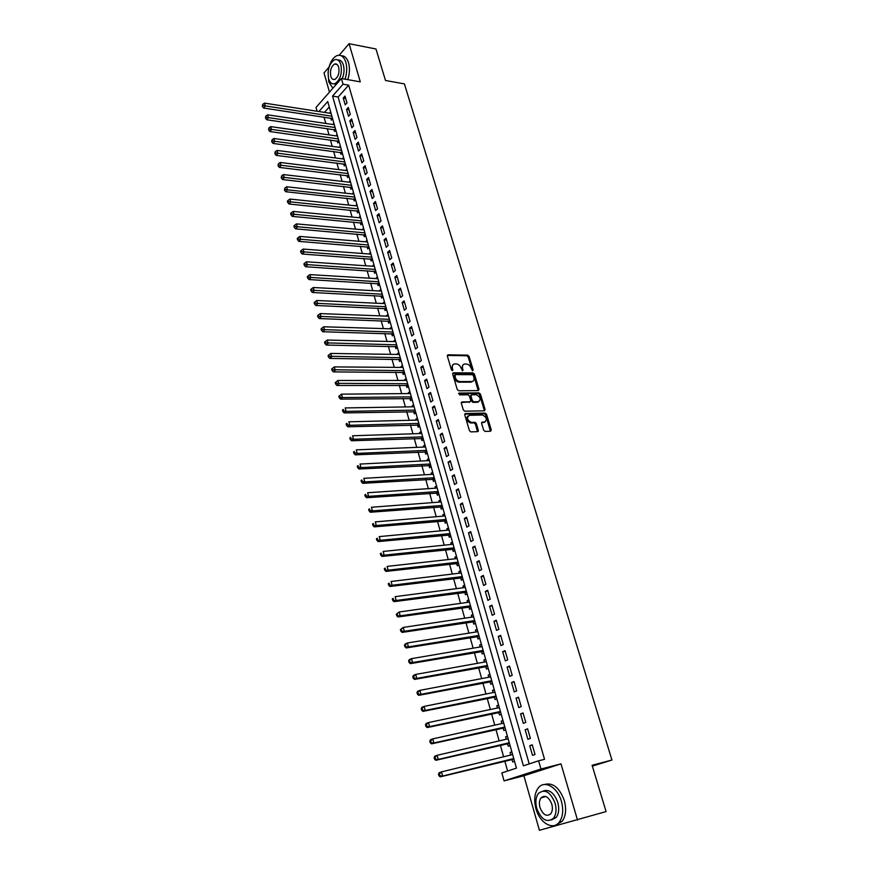 <?xml version="1.0" encoding="UTF-8"?>
<svg xmlns="http://www.w3.org/2000/svg" width="874" height="874" viewBox="0 0 874 874"><rect width="100%" height="100%" fill="white"/><g stroke="black" fill="none" stroke-linecap="round" stroke-linejoin="round"><path stroke-width="1.31" d="M472.67 370.805L473.151 369.921L469.076 356.406L467.623 355.128L448.056 354.822L447.368 356.089L451.421 369.789L452.47 370.696L452.437 368.02C451.902 365.551 452.645 364.185 454.655 363.923L456.359 363.945C458.544 364.207 460.117 365.594 461.068 368.085L462.63 370.751L462.597 368.096C462.062 365.638 462.783 364.283 464.771 364.021L466.454 364.043C468.617 364.305 470.168 365.682 471.119 368.151L472.67 370.805M472.342 370.729L468.235 357.029L466.782 355.74L447.324 355.456M452.153 370.631L451.596 368.642L452.437 368.02M462.313 370.685L461.745 368.708L462.597 368.096M544.054 796.247L543.803 797.088M483.628 430.128L485.103 431.417L490.576 431.232L491.254 429.877L486.578 414.385L485.157 413.107L465.481 413.522L464.76 414.877L469.414 430.587L470.835 431.887L477.63 431.658L478.329 430.292L476.33 423.595L474.91 422.306L471.348 422.393C466.989 419.979 466.345 417.619 469.414 415.303L482.481 415.008C486.796 417.368 487.452 419.717 484.447 422.044L482.306 422.098L481.618 423.442L483.628 430.128M577.528 820.096L560.988 763.865L523.897 775.762L539.411 830.3L606.075 811.575L592.102 765.274L611.953 760.041L404.4 83.893L385.489 80.495L375.984 48.999L349.076 43.7L360.296 81.839L341.406 78.529L343.056 84.221L348.66 85.193L544.546 759.32L538.602 760.806L540.973 769.011L504.069 780.897L501.851 772.944L516.458 768.115L327.739 101.548L318.912 111.522M560.988 763.865L540.973 769.011M478.329 390.623L479.018 389.323L474.44 374.17L472.976 372.881L453.409 372.805L452.688 374.094L457.244 389.465L458.708 390.765L478.329 390.623M480.471 394.174L485.103 409.491L484.414 410.824L464.739 411.206L463.296 409.906L461.319 403.242L462.04 401.909L470.048 401.8L470.747 400.478L469.447 396.108L467.983 394.808L459.626 394.895L459.079 393.06L479.007 392.885L480.471 394.174L479.618 394.764L484.229 410.081L485.103 409.491M349.076 43.7L339.188 55.226M328.995 67.134L324.025 72.935L329.476 92.12M510.766 755.038L510.055 752.503L511.913 752.055M511.956 759.222L512.732 761.986L514.546 761.374M506.308 739.24L505.609 736.782L507.466 736.356M507.499 743.446L508.275 746.199L510.066 745.566M501.873 723.563L501.206 721.192L503.053 720.788M503.074 727.802L503.85 730.533L505.631 729.877M497.481 708.016L496.825 705.711L498.683 705.329M498.683 712.277L499.447 714.987L501.217 714.309M493.122 692.579L492.488 690.351L494.334 689.99M494.334 696.873L495.088 699.561L496.847 698.85M488.784 677.252L488.184 675.11L490.03 674.761M490.008 681.578L490.762 684.244L492.51 683.523M484.491 662.055L483.901 659.979L485.747 659.651M485.715 666.403L486.468 669.047L488.195 668.304M480.23 646.968L479.662 644.968L481.498 644.662M481.465 651.338L482.208 653.96L483.923 653.195M475.991 631.989L475.445 630.067L477.291 629.772M477.237 636.392L477.969 638.992L479.673 638.206M471.796 617.131L471.272 615.274L473.107 615.001M473.042 621.545L473.774 624.134L475.467 623.326M467.623 602.372L467.12 600.591L468.956 600.34M468.879 606.818L469.611 609.386L471.283 608.555M463.482 587.732L463.002 586.017L464.837 585.788M464.75 592.201L465.471 594.746L467.131 593.905M459.374 573.191L458.916 571.552L460.74 571.334M460.642 577.692L461.363 580.216L463.012 579.353M455.299 558.77L454.851 557.197L456.687 556.989M456.578 563.282L457.288 565.795L458.926 564.91M451.246 544.447L450.82 542.94L452.656 542.754M452.535 548.981L453.235 551.483L454.862 550.565M447.237 530.234L446.822 528.792L448.646 528.617M448.526 534.79L449.225 537.27L450.831 536.341M443.249 516.119L442.856 514.742L444.68 514.589M444.538 520.696L445.237 523.155L446.833 522.215M439.283 502.102L438.912 500.791L440.736 500.66M440.583 506.712L441.272 509.149L442.867 508.187M435.35 488.195L435.001 486.949L436.814 486.829M436.661 492.816L437.35 495.241L438.923 494.258M431.45 474.385L431.111 473.205L432.936 473.096M432.761 479.028L433.438 481.443L435.012 480.438M427.572 460.674L427.255 459.549L429.068 459.462M428.894 465.339L429.571 467.732L431.122 466.716M423.726 447.062L423.431 446.002L425.234 445.926M425.048 451.749L425.725 454.119L427.266 453.082M419.913 433.548L419.629 432.543L421.432 432.488M421.235 438.256L421.902 440.605L423.431 439.556M416.111 420.132L415.849 419.192L417.652 419.149M417.455 424.851L418.111 427.189L419.629 426.119M412.353 406.814L412.102 405.918L413.905 405.897M413.686 411.545L414.342 413.872L415.86 412.779M408.606 393.584L408.377 392.754L410.179 392.732M409.961 398.336L410.605 400.642L412.102 399.538M404.902 380.441L404.684 379.666L406.476 379.666M406.246 385.216L406.891 387.51L408.387 386.384M401.21 367.397L401.013 366.687L402.805 366.698M402.564 372.193L403.209 374.465L404.684 373.329M397.55 354.451L397.364 353.784L399.156 353.817M398.905 359.258L399.549 361.508L401.013 360.361M393.912 341.581L393.748 340.98L395.54 341.013M395.277 346.41L395.911 348.65L397.364 347.481M390.307 328.81L390.143 328.253L391.934 328.307M391.672 333.649L392.306 335.878L393.748 334.698M386.723 316.126L388.362 315.689M388.089 320.977L388.712 323.194L390.154 321.993M383.162 303.529L384.822 303.158M384.538 308.402L385.161 310.598L386.581 309.385M379.622 291.009L381.293 290.714M380.998 295.904L381.621 298.078L383.031 296.854M376.115 278.588L377.797 278.347M377.492 283.493L378.103 285.656L379.513 284.421M372.619 266.242L374.312 266.067M374.006 271.159L374.618 273.311L376.017 272.065M369.156 253.984L370.86 253.875M370.554 258.923L371.155 261.053L372.543 259.797M365.714 241.814L367.441 241.759M367.113 246.763L367.714 248.882L369.09 247.604M362.295 229.72L364.032 229.731M363.704 234.68L364.294 236.788L365.66 235.499M358.908 217.713L360.645 217.779M360.307 222.684L360.896 224.771L362.262 223.471M355.532 205.783L357.28 205.903M356.942 210.765L357.532 212.841L358.875 211.53M353.511 192.586L352.178 193.93L353.948 194.115L286.661 186.785L287.47 189.844L354.789 197.076M353.599 198.922L354.178 200.987L355.521 199.665M350.266 187.167L350.856 189.221L352.178 187.877M346.967 175.488L347.546 177.52L348.868 176.166M343.69 163.875L344.258 165.907L345.569 164.541M340.434 152.349L341.002 154.359L342.302 152.983M337.2 140.9L337.757 142.899L339.057 141.512M333.977 129.516L334.545 131.504L335.824 130.106M346.989 102.881L345.012 96.053L343.253 98.008L345.219 104.836L346.989 102.881M350.288 114.341L348.311 107.458L346.541 109.403L348.518 116.275L350.288 114.341M353.62 125.867L351.621 118.94L349.84 120.874L351.829 127.79L353.62 125.867M356.974 137.469L354.953 130.499L353.162 132.411L355.172 139.381L356.974 137.469M360.339 149.159L358.318 142.134L356.516 144.035L358.526 151.049L360.339 149.159M363.737 160.925L361.694 153.857L359.88 155.736L361.912 162.793L363.737 160.925M367.156 172.768L365.103 165.656L363.267 167.513L365.321 174.625L367.156 172.768M370.598 184.687L368.533 177.531L366.687 179.378L368.741 186.533L370.598 184.687M374.061 196.694L371.985 189.483L370.117 191.319L372.193 198.518L374.061 196.694M377.546 208.788L375.459 201.523L373.58 203.336L375.667 210.59L377.546 208.788M381.064 220.958L378.955 213.638L377.065 215.441L379.174 222.739L381.064 220.958M384.604 233.205L382.473 225.842L380.572 227.622L382.692 234.975L384.604 233.205M388.154 245.55L386.024 238.132L384.112 239.891L386.242 247.298L388.154 245.55M391.749 257.972L389.586 250.499L387.663 252.247L389.815 259.698L391.749 257.972M395.354 270.481L393.191 262.965L391.246 264.691L393.409 272.196L395.354 270.481M398.992 283.078L396.807 275.507L394.851 277.211L397.025 284.771L398.992 283.078M402.652 295.762L400.456 288.136L398.489 289.829L400.674 297.433L402.652 295.762M406.334 308.533L404.127 300.864L402.138 302.524L404.345 310.194L406.334 308.533M410.048 321.403L407.819 313.668L405.82 315.317L408.049 323.03L410.048 321.403M413.784 334.36L411.545 326.57L409.535 328.198L411.774 335.966L413.784 334.36M417.553 347.404L415.292 339.56L413.271 341.166L415.521 348.999L417.553 347.404M421.344 360.547L419.072 352.648L417.029 354.232L419.302 362.12L421.344 360.547M425.168 373.777L422.874 365.824L420.82 367.386L423.103 375.328L425.168 373.777M429.014 387.106L426.698 379.098L424.633 380.638L426.938 388.635L429.014 387.106M432.892 400.532L430.565 392.47L428.478 393.988L430.795 402.04L432.892 400.532M436.792 414.058L434.444 405.929L432.346 407.426L434.684 415.543L436.792 414.058M440.725 427.681L438.355 419.487L436.246 420.962L438.595 429.134L440.725 427.681M444.68 441.392L442.299 433.154L440.168 434.607L442.539 442.834L444.68 441.392M448.668 455.212L446.275 446.909L444.123 448.34L446.516 456.632L448.668 455.212M452.688 469.141L450.274 460.773L448.111 462.171L450.514 470.529L452.688 469.141M456.731 483.158L454.305 474.735L452.12 476.112L454.546 484.524L456.731 483.158M460.806 497.284L458.358 488.795L456.162 490.15L458.599 498.628L460.806 497.284M464.913 511.519L462.444 502.965L460.237 504.298L462.696 512.83L464.913 511.519M469.054 525.853L466.574 517.244L464.334 518.544L466.814 527.142L469.054 525.853M473.227 540.296L470.715 531.621L468.475 532.9L470.966 541.563L473.227 540.296M477.423 554.859L474.899 546.108L472.637 547.364L475.15 556.093L477.423 554.859M481.65 569.52L479.116 560.704L476.833 561.927L479.367 570.722L481.65 569.52M485.922 584.291L483.355 575.409L481.061 576.611L483.606 585.471L485.922 584.291M490.216 599.171L487.637 590.234L485.31 591.403L487.889 600.329L490.216 599.171M494.542 614.171L491.942 605.158L489.604 606.305L492.193 615.296L494.542 614.171M498.901 629.291L496.279 620.201L493.93 621.316L496.541 630.383L498.901 629.291M503.304 644.52L500.66 635.365L498.289 636.447L500.911 645.58L503.304 644.52M507.728 659.859L505.063 650.638L502.67 651.698L505.325 660.897L507.728 659.859M512.197 675.329L509.509 666.032L507.095 667.059L509.771 676.334L512.197 675.329M516.687 690.908L513.988 681.545L511.552 682.539L514.251 691.891L516.687 690.908M521.221 706.618L518.5 697.179L516.053 698.14L518.763 707.569L521.221 706.618M525.787 722.448L523.045 712.933L520.576 713.872L523.308 723.366L525.787 722.448M530.398 738.399L527.623 728.818L525.143 729.714L527.896 739.284L530.398 738.399M348.66 85.193L338.129 97.014L529.207 763.909M529.731 745.686L532.517 755.333L535.03 754.481L532.244 744.823L529.731 745.686L532.321 745.063M324.036 117.192L325.794 123.453M327.226 128.544L329.006 134.88M330.427 139.96L332.24 146.395M333.66 151.453L335.485 157.976M336.905 163.023L338.762 169.632M340.183 174.669L342.062 181.366M343.471 186.402L345.372 193.187M346.781 198.201L348.715 205.084M350.124 210.088L352.08 217.058M353.478 222.051L355.467 229.119M356.865 234.09L358.875 241.257M360.263 246.217L362.306 253.482M363.693 258.431L365.758 265.783M367.146 270.721L369.243 278.172M370.62 283.1L372.739 290.649M374.116 295.554L376.268 303.212M377.644 308.107L379.819 315.864M381.184 320.736L383.391 328.602M384.757 333.464L386.996 341.428M388.362 346.268L390.623 354.341M391.978 359.17L394.272 367.353M395.627 372.16L397.954 380.452M399.298 385.237L401.658 393.639M403.001 398.413L405.383 406.923M406.727 411.687L409.141 420.307M410.474 425.048L412.932 433.788M414.254 438.508L416.734 447.357M418.056 452.055L420.58 461.024M421.891 465.711L424.447 474.801M425.758 479.465L428.336 488.664M429.637 493.307L432.259 502.637M433.559 507.259L436.213 516.709M437.503 521.319L440.19 530.889M441.479 535.467L444.2 545.168M445.478 549.735L448.242 559.557M449.52 564.101L452.306 574.054M453.573 578.566L456.414 588.661M457.67 593.151L460.543 603.366M461.8 607.834L464.706 618.191M465.951 622.638L468.901 633.126M470.136 637.539L473.118 648.169M474.353 652.561L477.379 663.333M478.602 667.703L481.672 678.606M482.885 682.955L485.988 694M487.2 698.315L490.347 709.513M491.549 713.807L494.739 725.147M495.929 729.408L499.152 740.901M500.343 745.129L503.61 756.775M504.79 760.981L507.619 771.032M329.269 106.967L324.451 112.385M330.787 118.219L331.344 120.186L332.437 118.132M329.651 113.183L330.7 112.014M332.808 124.49L333.901 123.3M335.987 135.874L337.113 134.662M339.188 147.335L340.347 146.089M342.4 158.86L343.613 157.604M345.634 170.474L346.891 169.185M348.89 182.163L350.19 180.842M355.521 205.718L356.854 204.396M358.875 217.604L360.23 216.293M362.251 229.567L363.617 228.267M365.66 241.617L367.025 240.328M369.09 253.744L370.467 252.466M372.543 265.947L373.93 264.691M376.017 278.238L377.415 276.992M379.513 290.616L380.922 289.381M383.031 303.07L384.451 301.858M386.581 315.623L388.001 314.422M390.143 328.253L391.585 327.062M393.748 340.98L395.19 339.8M397.364 353.784L398.828 352.626M401.013 366.687L402.477 365.54M404.684 379.666L406.159 378.54M408.377 392.754L409.873 391.639M412.102 405.918L413.599 404.826M415.849 419.192L417.368 418.111M419.629 432.543L421.148 431.483M423.431 446.002L424.961 444.953M427.255 459.549L428.806 458.522M431.111 473.205L432.674 472.189M435.001 486.949L436.574 485.955M438.912 500.791L440.496 499.819M442.856 514.742L444.451 513.781M446.822 528.792L448.428 527.852M450.82 542.94L452.448 542.022M454.851 557.197L456.49 556.29M458.916 571.552L460.554 570.667M463.002 586.017L464.662 585.154M467.12 600.591L468.792 599.75M471.272 615.274L472.954 614.455M475.445 630.067L477.149 629.269M479.662 644.968L481.366 644.193M483.901 659.979L485.627 659.225M488.184 675.11L489.921 674.378M492.488 690.351L494.236 689.641M496.825 705.711L498.595 705.023M501.206 721.192L502.976 720.526M505.609 736.782L507.401 736.137M510.055 752.503L511.858 751.88M592.354 766.127L611.953 760.041M474.047 422.83L475.849 422.787M523.897 775.762L504.069 780.897M317.076 111.249L316.017 107.447L341.406 78.529M343.056 84.221L332.557 96.096L523.406 765.821L538.602 760.806M338.129 97.014L332.557 96.096M343.253 98.008L345.7 98.412M346.541 109.403L348.977 109.785M349.84 120.874L352.288 121.246M353.162 132.411L355.609 132.772M356.516 144.035L358.963 144.374M359.88 155.736L362.339 156.064M363.267 167.513L365.725 167.83M366.687 179.378L369.145 179.673M370.117 191.319L372.586 191.592M373.58 203.336L376.049 203.598M377.065 215.441L379.545 215.681M380.572 227.622L383.052 227.852M384.112 239.891L386.592 240.099M387.663 252.247L390.154 252.433M391.246 264.691L393.737 264.855M394.851 277.211L397.342 277.364M398.489 289.829L400.98 289.96M402.138 302.524L404.64 302.644M405.82 315.317L408.322 315.416M409.535 328.198L412.036 328.274M413.271 341.166L415.773 341.231M417.029 354.232L419.542 354.276M420.82 367.386L423.333 367.408M424.633 380.638L427.146 380.638M428.478 393.988L430.991 393.966M432.346 407.426L434.87 407.382M436.246 420.962L438.77 420.897M440.168 434.607L442.692 434.52M444.123 448.34L446.658 448.231M448.111 462.171L450.634 462.04M452.12 476.112L454.655 475.959M456.162 490.15L458.697 489.975M460.237 504.298L462.772 504.101M464.334 518.544L466.88 518.326M468.475 532.9L471.02 532.659M472.637 547.364L475.183 547.091M476.833 561.927L479.378 561.632M481.061 576.611L483.606 576.294M485.31 591.403L487.867 591.053M489.604 606.305L492.16 605.933M493.93 621.316L496.487 620.922M498.289 636.447L500.846 636.032M502.67 651.698L505.238 651.25M507.095 667.059L509.673 666.578M511.552 682.539L514.13 682.037M516.053 698.14L518.621 697.616M520.576 713.872L523.155 713.304M525.143 729.714L527.721 729.124M463.002 364.829L461.745 368.708M452.852 364.742L451.596 368.642M478.198 390.623L473.588 374.782L472.124 373.493L452.656 373.417M473.358 375.569L472.331 374.673L455.157 374.618L455.212 377.404C456.173 379.917 457.747 381.304 459.942 381.556L471.709 381.545C473.73 381.293 474.462 379.917 473.916 377.437L473.358 375.569M454.644 374.99L453.814 376.137L454.655 375.525M472.637 381.381L470.857 382.156L459.09 382.167C456.894 381.916 455.321 380.529 454.371 378.027L453.814 376.137M484.262 410.824L484.229 410.081M461.286 402.51L469.884 401.909M458.533 393.661L478.154 393.486L479.007 392.885L478.154 393.486M478.275 401.679C481.279 399.374 480.613 397.047 476.254 394.731L471.665 394.775L470.966 396.086L472.277 400.456L473.719 401.745L478.275 401.679L477.412 402.28L478.919 401.581M470.966 395.267L470.114 396.687L470.966 396.086M477.412 402.28L472.856 402.346L471.414 401.057L470.114 396.687M479.618 394.764L478.176 393.486M485.048 421.945L481.596 422.677M467.896 416.002C465.613 418.744 466.476 421.071 470.474 422.972L471.523 422.393M477.477 431.669L475.456 424.174L474.036 422.885L470.649 422.972M490.401 431.243L485.704 414.975L484.283 413.686L464.739 414.112M331.093 113.412L264.527 103.132L265.292 106.049L263.653 108.037L332.109 118.493M263.019 105.535L262.703 104.367L262.353 106.333L263.019 105.535L331.891 116.231M262.703 104.367L264.527 103.132M263.653 108.037L262.353 106.333M345.022 79.163C346.956 73.241 347.229 67.615 345.82 62.273C343.908 56.548 340.936 54.341 336.894 55.663C332.961 57.586 330.197 61.967 328.591 68.806M328.045 72.356L328.777 81.894L332.874 88.252M347.754 79.643C349.698 73.733 349.971 68.117 348.562 62.786C347.022 57.979 344.596 55.641 341.286 55.761M337.856 60.033C340.379 59.749 342.226 61.431 343.395 65.069C344.52 69.527 344.137 74.061 342.237 78.671M340.871 64.6C339.494 60.459 337.353 58.864 334.436 59.836C329.137 63.66 327.204 69.964 328.624 78.758C329.99 82.964 332.164 84.57 335.146 83.543C340.401 79.687 342.313 73.372 340.871 64.6M330.776 76.267C331.661 78.977 333.06 80.004 334.971 79.348C338.358 76.868 339.593 72.804 338.675 67.145C337.79 64.468 336.403 63.441 334.513 64.064C331.104 66.544 329.859 70.608 330.776 76.267M336.326 84.319L334.207 83.838M561.414 801.371C557.568 787.146 544.447 779.728 538.329 787.867C534.527 793.035 533.73 799.983 535.948 808.701C539.608 822.827 552.969 830.824 559.262 822.183C562.954 816.95 563.664 810.012 561.414 801.371M556.05 824.87L562.179 821.32C565.86 816.097 566.581 809.171 564.32 800.54C559.436 787.572 552.827 782.23 544.48 784.502M543.202 790.97C549.287 789.014 554.149 792.827 557.776 802.408C559.404 808.647 558.879 813.639 556.214 817.398L551.483 819.965M555.088 803.173C550.38 791.844 544.841 788.588 538.46 793.428C535.729 797.164 535.172 802.168 536.767 808.45C541.421 819.888 547.004 823.133 553.526 818.184C556.192 814.426 556.716 809.411 555.088 803.173M539.99 807.521C542.994 814.885 546.589 816.971 550.762 813.803C552.488 811.378 552.838 808.155 551.789 804.124C548.763 796.804 545.19 794.717 541.061 797.842C539.313 800.256 538.952 803.479 539.99 807.521M334.294 124.709L267.619 114.833L268.405 117.772L266.745 119.749L335.802 130.04M266.111 117.258L265.805 116.078L265.445 118.045L266.111 117.258L335.103 127.549M265.805 116.078L267.619 114.833M266.745 119.749L265.445 118.045M337.517 136.093L270.743 126.621L271.53 129.581L269.858 131.537L339.025 141.413M269.225 129.068L268.919 127.877L268.558 129.844L269.225 129.068L338.325 138.944M268.919 127.877L270.743 126.621M269.858 131.537L268.558 129.844M340.762 147.542L273.879 138.496L274.665 141.468L272.994 143.412L342.269 152.852M272.371 140.954L272.054 139.764L271.694 141.73L272.371 140.954L341.57 150.415M272.054 139.764L273.879 138.496M272.994 143.412L271.694 141.73M344.028 159.068L277.047 150.437L277.834 153.442L276.14 155.364L345.525 164.378M275.529 152.917L275.212 151.715L274.851 153.693L275.529 152.917L344.848 161.963M275.212 151.715L277.047 150.437M276.14 155.364L274.851 153.693M347.306 170.681L280.226 162.477L281.024 165.492L279.319 167.404L348.813 175.969M278.708 164.968L278.391 163.766L278.03 165.732L278.708 164.968L348.136 173.587M278.391 163.766L280.226 162.477M279.319 167.404L278.03 165.732M350.616 182.36L283.438 174.582L284.236 177.63L282.521 179.52L352.113 187.637M281.909 177.105L281.592 175.893L281.22 177.859L281.909 177.105L351.446 185.299M281.592 175.893L283.438 174.582M282.521 179.52L281.22 177.859M285.142 189.319L284.815 188.096L284.443 190.073L285.142 189.319L287.47 189.844L285.743 191.723L355.445 199.392M284.815 188.096L286.661 186.785M285.743 191.723L284.443 190.073M357.302 205.958L289.917 199.064L290.725 202.156L288.988 204.003L358.788 211.224M288.387 201.632L288.059 200.397L287.36 201.14L287.688 202.375L288.387 201.632L358.143 208.93M288.059 200.397L289.917 199.064M288.988 204.003L287.688 202.375M360.678 217.877L293.183 211.442L294.014 214.545L292.255 216.381L362.164 223.132M291.654 214.021L291.326 212.775L290.627 213.507L290.955 214.753L291.654 214.021L361.519 220.871M291.326 212.775L293.183 211.442M292.255 216.381L290.955 214.753M364.076 229.884L296.483 223.897L297.313 227.022L295.543 228.835L365.551 235.117M294.953 226.497L294.625 225.241L293.915 225.973L294.243 227.218L294.953 226.497L364.928 232.888M294.625 225.241L296.483 223.897M295.543 228.835L294.243 227.218M367.495 241.956L299.804 236.439L300.634 239.585L298.853 241.388L368.97 247.189M298.263 239.061L297.936 237.794L297.226 238.515L297.553 239.782L298.263 239.061L368.347 244.993M297.936 237.794L299.804 236.439M298.853 241.388L297.553 239.782M370.937 254.126L303.147 249.068L303.988 252.247L302.186 254.017L372.411 259.338M301.606 251.712L301.279 250.445L300.558 251.155L300.896 252.422L301.606 251.712L371.8 257.175M301.279 250.445L303.147 249.068M302.186 254.017L300.896 252.422M374.4 266.362L306.512 261.796L307.353 264.986L305.55 266.745L375.875 271.563M304.971 264.451L304.633 263.172L303.912 263.882L304.25 265.161L304.971 264.451L375.274 269.443M304.633 263.172L306.512 261.796M305.55 266.745L304.25 265.161M377.896 278.697L309.899 274.611L310.751 277.823L308.937 279.56L379.36 283.886M308.358 277.287L308.019 275.998L307.298 276.697L307.637 277.987L308.358 277.287L378.77 281.789M308.019 275.998L309.899 274.611M308.937 279.56L307.637 277.987M381.403 291.108L313.318 287.513L314.17 290.747L312.346 292.473L382.878 296.286M311.778 290.212L311.428 288.912L310.696 289.6L311.046 290.9L311.778 290.212L382.288 294.221M311.428 288.912L313.318 287.513M312.346 292.473L311.046 290.9M384.942 303.606L316.759 300.503L317.623 303.77L315.776 305.463L386.406 308.773M315.208 303.234L314.869 301.923L314.127 302.601L314.476 303.912L315.208 303.234L385.838 306.741M314.869 301.923L316.759 300.503M315.776 305.463L314.476 303.912M388.504 316.191L320.223 313.591L321.097 316.88L319.228 318.562L389.968 321.337M318.671 316.344L318.322 315.022L317.579 315.7L317.928 317.011L318.671 316.344L389.4 319.349M318.322 315.022L320.223 313.591M319.228 318.562L317.928 317.011M392.098 328.864L323.708 326.778L324.582 330.088L322.714 331.749L393.551 333.999M322.156 329.553L321.807 328.22L321.064 328.886L321.413 330.208L322.156 329.553L392.994 332.044M321.807 328.22L323.708 326.778M322.714 331.749L321.413 330.208M395.704 341.625L327.226 340.062L328.111 343.395L326.221 345.033L397.157 346.749M325.674 342.848L325.314 341.516L324.56 342.171L324.92 343.504L325.674 342.848L396.621 344.826M325.314 341.516L327.226 340.062M326.221 345.033L324.92 343.504M399.342 354.473L330.765 353.435L331.65 356.789L329.749 358.406L400.795 359.585M329.214 356.253L328.853 354.91L328.089 355.554L328.449 356.898L329.214 356.253L400.259 357.695M328.853 354.91L330.765 353.435M329.749 358.406L328.449 356.898M403.012 367.419L334.327 366.905L335.223 370.292L333.311 371.887L404.454 372.51M332.776 369.746L332.415 368.391L331.65 369.025L332.011 370.379L332.776 369.746L403.93 370.663M332.415 368.391L334.327 366.905M333.311 371.887L332.011 370.379M406.694 380.441L337.921 380.485L338.828 383.894L336.894 385.456L408.136 385.521M336.359 383.336L335.998 381.982L335.234 382.604L335.594 383.97L336.359 383.336L407.623 383.719M335.998 381.982L337.921 380.485M336.894 385.456L335.594 383.97M410.409 393.562L341.537 394.152L342.444 397.583L340.499 399.134L411.851 398.631M339.975 397.036L339.615 395.66L338.839 396.283L339.199 397.659L339.975 397.036L342.444 397.583L411.348 396.862M339.615 395.66L341.537 394.152M340.499 399.134L339.199 397.659M414.156 406.781L345.186 407.929L346.104 411.381L344.137 412.899L415.587 411.829M343.624 410.835L343.253 409.447L342.466 410.059L342.837 411.446L343.624 410.835L346.104 411.381L415.095 410.103M342.466 410.059L343.253 409.447M344.137 412.899L342.837 411.446M417.925 420.088L348.857 421.803L349.775 425.288L347.797 426.785L419.345 425.125M347.284 424.731L346.923 423.333L346.137 423.934L346.497 425.332L347.284 424.731L349.775 425.288L418.864 423.431M346.137 423.934L346.923 423.333M347.797 426.785L346.497 425.332M421.716 433.493L352.561 435.776L353.489 439.283L351.49 440.758L423.136 438.508M477.51 431.079L478.231 431.352M350.987 438.737L350.616 437.328L349.818 437.918L350.19 439.327L350.987 438.737L353.489 439.283L422.666 436.858M349.818 437.918L350.616 437.328M351.49 440.758L350.19 439.327M425.54 446.996L356.286 449.859L357.215 453.398L355.205 454.841L426.96 451.989M354.713 452.841L354.341 451.421L353.533 452L353.904 453.42L354.713 452.841L357.215 453.398L426.501 450.383M353.533 452L354.341 451.421M355.205 454.841L353.904 453.42M429.385 460.587L360.033 464.05L360.984 467.612L358.952 469.032L430.795 465.569M358.46 467.055L358.089 465.623L357.28 466.192L357.652 467.623L358.46 467.055L360.984 467.612L430.358 464.007M357.28 466.192L358.089 465.623M358.952 469.032L357.652 467.623M433.264 474.287L363.824 478.34L364.764 481.924L362.732 483.322L434.673 479.247M362.24 481.366L361.858 479.935L361.049 480.492L361.432 481.935L362.24 481.366L364.764 481.924L434.236 477.717M361.049 480.492L361.858 479.935M362.732 483.322L361.432 481.935M437.175 488.074L367.626 492.739L368.588 496.356L366.534 497.732L438.573 493.023M366.053 495.798L365.671 494.345L364.851 494.903L365.234 496.345L366.053 495.798L368.588 496.356L438.147 491.538M364.851 494.903L365.671 494.345M366.534 497.732L365.234 496.345M441.108 501.971L371.472 507.248L372.433 510.897L370.358 512.24L442.495 506.898M369.888 510.329L369.505 508.876L368.675 509.411L369.057 510.875L369.888 510.329L372.433 510.897L442.091 505.456M368.675 509.411L369.505 508.876M370.358 512.24L369.057 510.875M445.063 515.966L375.339 521.876L376.312 525.547L374.225 526.858L446.461 520.871M373.755 524.979L373.373 523.504L372.532 524.039L372.925 525.503L376.312 525.547L446.057 519.473M372.532 524.039L373.373 523.504M374.225 526.858L372.925 525.503M449.061 530.059L379.24 536.603L380.212 540.307L378.114 541.596L450.438 534.954M377.655 539.739L377.262 538.253L376.421 538.777L376.814 540.252L380.212 540.307L450.055 533.599M376.421 538.777L377.262 538.253M378.114 541.596L376.814 540.252M453.082 544.262L383.162 551.45L384.156 555.176L382.036 556.443L454.458 549.134M381.577 554.608L381.184 553.122L380.343 553.624L380.736 555.121L384.156 555.176L454.087 547.823M380.343 553.624L381.184 553.122M382.036 556.443L380.736 555.121M457.124 558.562L387.127 566.407L388.122 570.165L385.98 571.399L458.5 563.413M385.532 569.597L385.139 568.089L384.287 568.592L384.68 570.088L388.122 570.165L458.14 562.157M384.287 568.592L385.139 568.089M385.98 571.399L384.68 570.088M461.21 572.973L391.115 581.483L392.12 585.263L389.957 586.476L462.575 577.801M389.52 584.695L389.127 583.176L388.264 583.668L388.657 585.176L392.12 585.263L462.237 576.589M388.264 583.668L389.127 583.176M389.957 586.476L388.657 585.176M465.318 587.492L395.135 596.669L396.141 600.493L393.977 601.662L466.683 592.299M393.54 599.914L393.136 598.384L392.273 598.865L392.677 600.383L396.141 600.493L466.345 591.141M392.273 598.865L393.136 598.384M393.977 601.662L392.677 600.383M469.458 602.12L399.189 611.986L400.205 615.831L398.009 616.978L470.813 606.906M397.594 615.252L397.178 613.712L396.304 614.171L396.72 615.711L400.205 615.831L470.496 605.791M396.304 614.171L399.189 611.986L397.178 613.712M398.009 616.978L396.72 615.711M473.632 616.847L403.264 627.412L404.291 631.29L402.084 632.405L474.975 621.622M401.669 630.711L401.264 629.16L400.379 629.608L400.784 631.159L404.291 631.29L474.68 620.551M400.379 629.608L403.264 627.412L401.264 629.16M402.084 632.405L400.784 631.159M477.838 631.694L407.382 642.958L408.42 646.869L406.192 647.951L479.171 636.436M405.787 646.29L405.372 644.728L404.487 645.165L404.891 646.727L408.42 646.869L478.886 635.42M404.487 645.165L405.165 644.051L407.382 642.958L405.372 644.728M406.192 647.951L404.891 646.727M482.066 646.651L411.534 658.635L412.572 662.568L410.332 663.628L483.398 651.37M409.928 661.989L409.513 660.416L408.617 660.842L409.032 662.416L412.572 662.568L483.125 650.409M408.617 660.842L409.294 659.695L411.534 658.635L409.513 660.416M410.332 663.628L409.032 662.416M486.337 661.727L415.707 674.422L416.767 678.399L414.494 679.415L487.659 666.425M414.112 677.809L413.686 676.225L412.79 676.64L413.205 678.224L416.767 678.399L487.408 665.507M412.79 676.64L413.457 675.46L415.707 674.422L413.686 676.225M414.494 679.415L413.205 678.224M490.631 676.902L419.924 690.351L420.984 694.349L418.701 695.343L491.953 681.578M418.318 693.759L417.892 692.164L416.985 692.558L417.411 694.164L420.984 694.349L491.712 680.715M416.985 692.558L417.652 691.345L419.924 690.351L417.892 692.164M418.701 695.343L417.411 694.164M494.968 692.208L424.174 706.4L425.234 710.431L422.94 711.381L496.279 696.851M422.568 709.841L422.142 708.224L421.224 708.617L421.639 710.223L425.234 710.431L496.05 696.054M421.224 708.617L421.88 707.361L424.174 706.4L422.142 708.224M422.94 711.381L421.639 710.223M499.327 707.623L428.457 722.569L429.527 726.633L427.211 727.561L500.638 712.244M426.84 726.043L426.414 724.426L425.485 724.797L425.911 726.414L429.527 726.633L500.42 711.491M425.485 724.797L426.141 723.508L428.457 722.569L426.414 724.426M427.211 727.561L425.911 726.414M503.73 723.159L432.772 738.88L433.854 742.976L431.516 743.861L505.03 727.758M431.155 742.387L430.718 740.748L429.789 741.108L430.216 742.747L433.854 742.976L504.833 727.059M429.789 741.108L430.434 739.775L432.772 738.88L430.718 740.748M431.516 743.861L430.216 742.747M508.155 738.814L437.12 755.311L438.213 759.44L435.853 760.304L509.455 743.392M435.503 758.851L435.066 757.201L434.127 757.55L434.564 759.2L438.213 759.44L509.269 742.747M434.127 757.55L434.76 756.174L437.12 755.311L435.066 757.201M435.853 760.304L434.564 759.2M512.623 754.59L441.501 771.884L442.605 776.046L440.223 776.866L513.912 759.135M439.884 775.457L439.447 773.785L438.497 774.124L438.934 775.784L442.605 776.046L513.748 758.545M438.497 774.124L439.13 772.714L441.501 771.884L439.447 773.785M440.223 776.866L438.934 775.784M472.31 370.532L473.151 369.921M452.12 370.412L452.961 369.8M462.28 370.478L463.122 369.855M447.335 355.379L448.089 354.822M466.782 355.74L467.623 355.128M468.235 357.029L469.076 356.406M452.677 373.34L453.409 372.805L452.677 373.329M472.124 373.493L472.976 372.881M473.588 374.782L474.44 374.17M478.154 389.924L479.018 389.323M454.371 378.027L455.212 377.404M459.112 382.167L459.964 381.556L459.09 382.167M470.857 382.156L471.709 381.545M461.319 402.411L462.04 401.909M469.185 402.401L470.048 401.8M471.414 401.057L472.277 400.456M472.889 402.346L473.752 401.745M481.64 422.546L482.306 422.098M483.584 422.623L484.447 422.044M473.97 422.885L474.844 422.306M475.456 424.174L476.33 423.595M477.455 430.871L478.329 430.292M464.771 414.003L465.481 413.522M484.24 413.686L485.103 413.107M485.704 414.975L486.578 414.385M490.38 430.456L491.254 429.877M331.672 118.351L332.295 117.651M334.862 129.647L335.496 128.959M338.085 141.02L338.719 140.332M341.319 152.469L341.963 151.792M344.575 163.995L345.23 163.318M347.863 175.587L348.507 174.92M351.162 187.265L351.818 186.599M354.483 199.021L355.15 198.365M357.837 210.852L358.504 210.197M361.202 222.761L361.88 222.116M364.6 234.756L365.266 234.123M368.009 246.829L368.697 246.195M371.45 258.988L372.138 258.354M374.913 271.224L375.602 270.601M378.398 283.537L379.087 282.925M381.905 295.947L382.604 295.346M385.445 308.435L386.144 307.834M388.996 321.009L389.706 320.419M392.579 333.671L393.289 333.092M396.184 346.421L396.905 345.853M399.822 359.269L400.543 358.701M403.471 372.193L404.203 371.636M407.164 385.216L407.896 384.658M410.867 398.326L411.61 397.779L410.867 398.326M418.362 424.83L419.116 424.294M422.153 438.224L422.907 437.699M477.499 431.035L478.373 431.002L477.499 431.046M425.966 451.705L426.731 451.192M429.811 465.296L430.576 464.793M433.679 478.974L434.454 478.482M437.579 492.761L438.355 492.27M441.501 506.636L442.288 506.155M445.467 520.62L446.253 520.15M449.444 534.702L450.241 534.243M453.453 548.883L454.262 548.435M457.506 563.173L458.315 562.736M461.57 577.572L462.39 577.146M465.678 592.08L466.498 591.654M469.808 606.687L470.638 606.272M473.97 621.403L474.801 620.999M478.165 636.239L479.007 635.846M482.393 651.174L483.235 650.791M486.654 666.228L487.506 665.857M490.937 681.392L491.8 681.032M495.263 696.676L496.137 696.327M499.622 712.081L500.496 711.742M504.014 727.594L504.888 727.266M508.439 743.228L509.324 742.911M512.896 758.993L513.781 758.687M447.346 355.357L448.056 354.822M472.856 402.346L473.719 401.745M470.474 422.972L471.348 422.393M474.036 422.885L474.91 422.306M484.283 413.686L485.157 413.107M337.222 64.567L334.513 64.064M336.763 83.828L335.146 83.543M545.824 796.52L541.061 797.842M556.214 817.398L553.526 818.184M559.262 822.183L562.179 821.32M418.417 424.83L419.127 424.327M422.218 438.224L422.918 437.743M426.053 451.705L426.741 451.246M429.921 465.296L430.598 464.848M433.81 478.974L434.476 478.548M437.732 492.761L438.377 492.346M441.676 506.636L442.32 506.254M445.653 520.62L446.275 520.249M449.662 534.702L450.274 534.353M453.693 548.894L454.294 548.555M457.757 563.184L458.347 562.867M461.854 577.583L462.422 577.277M465.984 592.08L466.541 591.796M470.136 606.698L470.682 606.425"/></g></svg>

